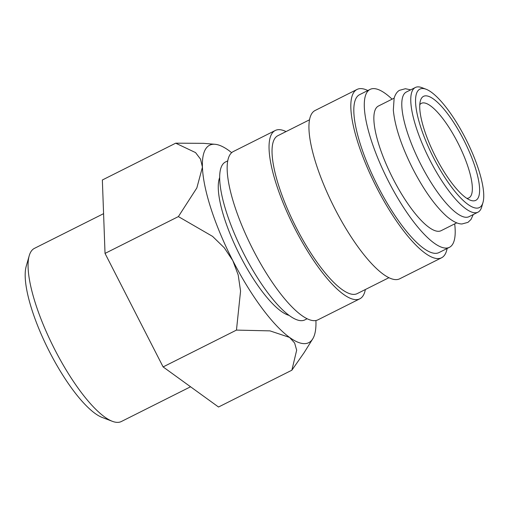 <?xml version="1.0" encoding="UTF-8"?>
<svg xmlns="http://www.w3.org/2000/svg" width="509" height="509" viewBox="0 0 509 509"><rect width="100%" height="100%" fill="white"/><g stroke="black" fill="none" stroke-linecap="round" stroke-linejoin="round"><path stroke-width="0.76" d="M415.369 87.484L406.398 91.989A69.765 19.609 63.3 0 0 405.921 92.256A69.765 19.609 63.3 0 0 420.599 164A69.765 19.609 63.3 0 0 468.993 216.694L477.964 212.189A69.765 19.609 -116.7 0 1 429.577 159.495A69.765 19.609 -116.7 0 1 414.899 87.752A69.765 19.609 -116.7 0 1 415.369 87.484A69.765 19.609 -116.7 0 1 421.878 87.643L426.109 89.247A66.278 18.629 -116.7 0 1 466.314 139.975A66.278 18.629 -116.7 0 1 482.965 202.525A66.278 18.629 -116.7 0 1 479.841 207.316A66.278 18.629 -116.7 0 1 433.84 158.331A66.278 18.629 -116.7 0 1 419.48 89.355A66.278 18.629 -116.7 0 1 426.109 89.247M307.086 318.774L304.802 319.926A88.369 24.839 -116.7 0 1 243.506 253.177A88.369 24.839 -116.7 0 1 224.914 162.301A88.369 24.839 -116.7 0 1 225.512 161.964L227.803 160.819M365.347 289.532A94.184 26.474 -116.7 0 1 360.41 298.478A94.184 26.474 -116.7 0 1 359.768 298.84A94.184 26.474 -116.7 0 1 294.444 227.701A94.184 26.474 -116.7 0 1 274.625 130.845A94.184 26.474 -116.7 0 1 275.267 130.489A94.184 26.474 -116.7 0 1 286.058 131.577M359.768 298.84L317.883 319.862A94.184 26.474 -116.7 0 1 252.553 248.729A94.184 26.474 -116.7 0 1 232.74 151.873A94.184 26.474 -116.7 0 1 233.376 151.51L275.267 130.489M388.87 277.729L357.159 293.642A88.369 24.839 -116.7 0 1 295.869 226.899A88.369 24.839 -116.7 0 1 277.271 136.024A88.369 24.839 -116.7 0 1 277.876 135.68L309.58 119.768M447.125 248.487A94.184 26.474 -116.7 0 1 442.187 257.427A94.184 26.474 -116.7 0 1 441.551 257.789A94.184 26.474 -116.7 0 1 376.221 186.657A94.184 26.474 -116.7 0 1 356.408 89.8A94.184 26.474 -116.7 0 1 357.044 89.438A94.184 26.474 -116.7 0 1 367.835 90.526M441.551 257.789L399.66 278.817A94.184 26.474 -116.7 0 1 334.337 207.678A94.184 26.474 -116.7 0 1 314.517 110.822A94.184 26.474 -116.7 0 1 315.16 110.466L357.044 89.438M454.69 223.871A88.369 24.839 -116.7 0 1 450.013 246.999A88.369 24.839 -116.7 0 1 449.409 247.336A88.369 24.839 -116.7 0 1 388.119 180.593A88.369 24.839 -116.7 0 1 369.528 89.718A88.369 24.839 -116.7 0 1 370.126 89.38A88.369 24.839 -116.7 0 1 392.095 99.166M449.409 247.336L438.943 252.598A88.369 24.839 -116.7 0 1 377.646 185.849A88.369 24.839 -116.7 0 1 359.055 94.973A88.369 24.839 -116.7 0 1 359.653 94.636L370.126 89.38M456.738 222.847L441.068 230.711A69.765 19.609 -116.7 0 1 392.674 178.016A69.765 19.609 -116.7 0 1 377.996 106.273A69.765 19.609 -116.7 0 1 378.473 106.006L394.144 98.142M482.965 202.525L481.73 206.877A69.765 19.609 -116.7 0 1 478.441 211.922A69.765 19.609 -116.7 0 1 477.964 212.189M231.665 152.687A110.466 31.049 63.3 0 0 228.796 150.486A110.466 31.049 63.3 0 0 215.027 144.289L203.447 143.328L175.7 143.182L195.551 152.592L200.54 159.132L202.429 167.143L196.843 187.955L178.379 216.592L212.59 236.392L224.278 247.781L232.804 260.602A110.466 31.049 63.3 0 0 289.557 337.41A110.466 31.049 63.3 0 0 309.478 342.252A110.466 31.049 63.3 0 0 312.711 338.899A110.466 31.049 63.3 0 0 315.924 320.753A110.466 31.049 63.3 0 0 315.917 320.53M215.027 144.289A110.466 31.049 63.3 0 0 208.868 145.644A110.466 31.049 63.3 0 0 202.429 167.143A110.466 31.049 63.3 0 0 232.804 260.602L238.206 274.994L240.566 291.072L236.462 330.099L269.98 330.875L289.557 337.41L294.635 343.002L296.671 350.192L291.873 370.202L304.147 352.622L312.711 338.899M190.557 386.776L121.352 421.516A96.869 27.231 -116.7 0 1 112.317 421.299A96.869 27.231 -116.7 0 1 53.56 347.157A96.869 27.231 -116.7 0 1 29.217 255.741A96.869 27.231 -116.7 0 1 33.779 248.736A96.869 27.231 -116.7 0 1 34.44 248.36L103.582 213.659M288.959 315.345A79.531 22.358 -116.7 0 1 239.192 253.978A79.531 22.358 -116.7 0 1 219.723 177.399M419.791 104.689A52.904 14.869 -116.7 0 1 421.032 103.531A52.904 14.869 -116.7 0 1 421.388 103.327A52.904 14.869 -116.7 0 1 458.087 143.29A52.904 14.869 -116.7 0 1 469.215 197.696A52.904 14.869 -116.7 0 1 468.859 197.899A52.904 14.869 -116.7 0 1 466.817 198.364M476.163 200.126A58.198 16.358 -116.7 0 1 470.341 200.215A58.198 16.358 -116.7 0 1 435.042 155.671A58.198 16.358 -116.7 0 1 420.415 100.75A58.198 16.358 -116.7 0 1 423.157 96.545A58.198 16.358 -116.7 0 1 463.553 139.561A58.198 16.358 -116.7 0 1 476.163 200.126M112.317 421.299L102.118 417.425A88.464 24.865 -116.7 0 1 48.457 349.715A88.464 24.865 -116.7 0 1 26.226 266.232L29.217 255.741M291.873 370.202L218.526 407.015L163.115 366.919L105.032 253.412L102.354 179.995L175.7 143.182M163.115 366.919L236.462 330.099M105.032 253.412L178.379 216.592M473.268 214.55L470.99 219.474L467.962 222.363L462.013 223.96C459.245 224.017 454.454 222.904 446.762 216.433C434.979 205.833 423.494 189.622 412.309 167.798C401.194 145.447 394.869 126.213 393.33 110.109L394.138 98.142C395.328 94.286 397.103 91.684 399.45 90.328L405.399 88.725L410.674 89.845"/></g></svg>
